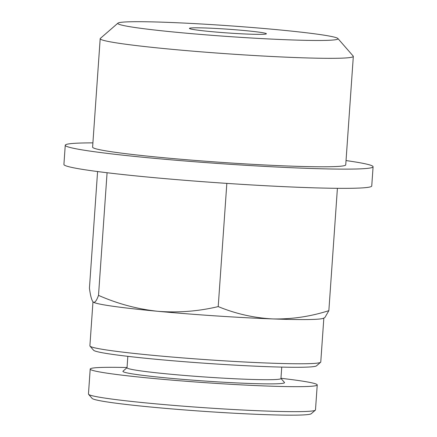 <?xml version="1.0" encoding="UTF-8"?>
<svg xmlns="http://www.w3.org/2000/svg" width="437" height="437" viewBox="0 0 437 437"><rect width="100%" height="100%" fill="white"/><g stroke="black" fill="none" stroke-linecap="round" stroke-linejoin="round"><path stroke-width="0.66" d="M324.893 317.519L328.853 310.663C310.33 316.574 291.648 319.332 272.814 318.928A115.723 5.654 4 0 0 323.413 318.256L324.899 317.535M93.332 302.147A115.723 5.654 4 0 0 93.365 302.169A115.723 5.654 4 0 0 157.642 311.281A115.723 5.654 4 0 0 272.814 318.928C254.034 317.939 235.833 313.832 218.216 306.594C198.305 311.335 178.116 312.897 157.642 311.281C137.207 309.052 117.493 303.748 98.511 295.368C96.566 300.776 94.813 303.01 93.25 302.082C91.726 300.569 90.454 295.942 89.432 288.207L97.588 171.544M127.047 367.533A113.789 5.561 4 0 0 90.202 369.052L88.46 394.037A113.789 5.561 4 0 0 88.574 394.316L92.147 398.418A109.933 5.37 4 0 0 153.463 407.284A109.933 5.37 4 0 0 311.22 413.741L315.334 410.174A113.789 5.561 4 0 0 315.487 409.911L317.235 384.931A113.789 5.561 4 0 0 280.964 378.295M88.574 394.316A113.789 5.561 4 0 0 152.038 403.493A113.789 5.561 4 0 0 315.334 410.174M90.202 369.052A113.789 5.561 4 0 0 153.786 378.513A113.789 5.561 4 0 0 317.235 384.931M127.036 367.675L123.021 371.155A81.003 3.955 4 0 0 168.174 378.076A81.003 3.955 4 0 0 284.443 382.441L280.953 378.437M127.828 356.341L127.03 367.768A77.147 3.769 4 0 0 170.135 374.181A77.147 3.769 4 0 0 280.947 378.529L281.745 367.102M92.972 301.82L89.891 345.858A115.723 5.654 4 0 0 90.011 346.142L93.589 350.25A111.861 5.463 4 0 0 155.976 359.269A111.861 5.463 4 0 0 316.503 365.835L320.611 362.268A115.723 5.654 4 0 0 320.769 362.005L323.844 318.043M90.011 346.142A115.723 5.654 4 0 0 154.551 355.478A115.723 5.654 4 0 0 320.611 362.268M337.408 188.314L328.853 310.663M226.836 183.387L218.216 306.594M107.081 172.735L98.511 295.368M244.835 30.574A38.576 1.885 -176 0 1 266.384 33.78A38.576 1.885 -176 0 1 227.775 32.966A38.576 1.885 -176 0 1 189.429 28.4A38.576 1.885 -176 0 1 244.835 30.574M179.476 32.562A110.37 5.391 4 0 0 337.894 38.516A110.37 5.391 4 0 0 228.283 25.712A110.37 5.391 4 0 0 117.957 23.134A110.37 5.391 4 0 0 179.476 32.562M117.957 23.134L100.363 38.396A126.877 6.2 4 0 0 100.188 38.685A126.877 6.2 4 0 0 171.08 49.234A126.877 6.2 4 0 0 353.325 56.389A126.877 6.2 4 0 0 353.194 56.078L337.894 38.516M100.188 38.685L92.606 147.149A126.877 6.2 4 0 0 163.498 157.697A126.877 6.2 4 0 0 345.738 164.847L353.325 56.389M92.901 142.872A154.294 7.538 4 0 0 65.255 145.237A154.294 7.538 4 0 0 151.47 158.063A154.294 7.538 4 0 0 373.089 166.759A154.294 7.538 4 0 0 346.038 160.57M65.255 145.237L63.911 164.454A154.294 7.538 4 0 0 150.126 177.28A154.294 7.538 4 0 0 371.745 185.976L373.089 166.759"/></g></svg>
